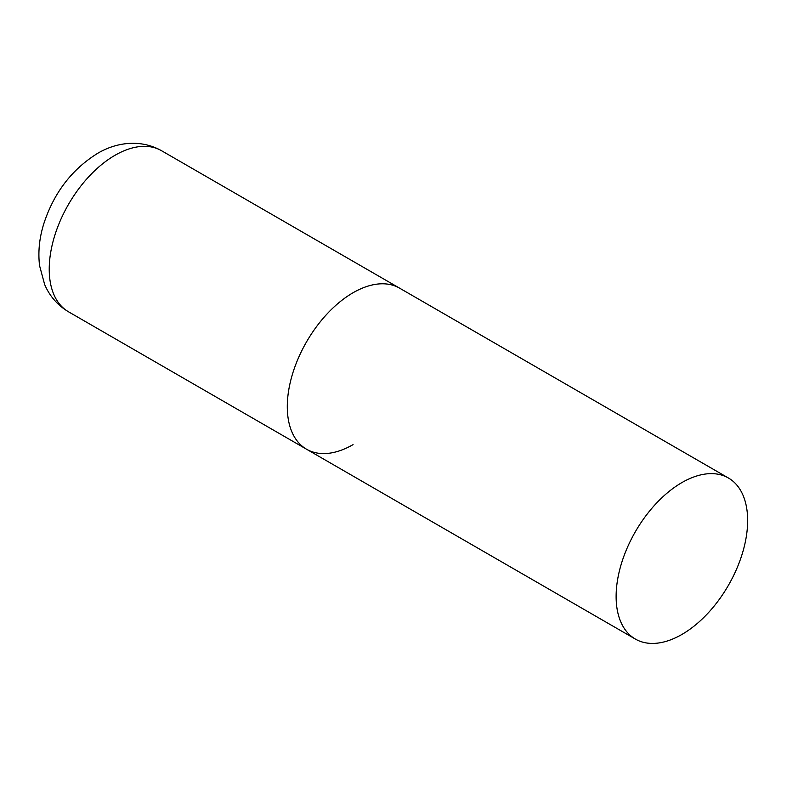 <?xml version="1.0" encoding="UTF-8"?>
<svg xmlns="http://www.w3.org/2000/svg" width="787" height="787" viewBox="0 0 787 787"><rect width="100%" height="100%" fill="white"/><g stroke="black" fill="none" stroke-linecap="round" stroke-linejoin="round"><path stroke-width="1.18" d="M353.058 444.625A93.004 53.693 -60 0 1 306.556 449.229A93.004 53.693 -60 0 1 292.302 374.701A93.004 53.693 -60 0 1 353.058 292.744A93.004 53.693 -60 0 1 399.56 288.14A93.004 53.693 120 0 0 327.894 313.059A93.004 53.693 120 0 0 287.294 406.653A93.004 53.693 120 0 0 306.556 449.229L68.489 311.78A93.004 53.693 -60 0 1 54.234 237.251A93.004 53.693 -60 0 1 114.991 155.295A93.004 53.693 -60 0 1 161.492 150.691C139.053 138.138 114.292 143.254 97.322 153.544C71.587 169.628 53.723 193.13 43.708 224.039C39.32 238.195 37.943 252.076 39.566 265.672L44.643 284.491C49.63 296.158 57.579 305.248 68.489 311.78M747.65 520.561A93.004 53.693 120 0 0 728.388 477.984A93.004 53.693 120 0 0 656.722 502.903A93.004 53.693 120 0 0 616.123 596.497A93.004 53.693 120 0 0 635.384 639.074A93.004 53.693 120 0 0 707.051 614.155A93.004 53.693 120 0 0 747.65 520.561M728.388 477.984L161.492 150.691M306.556 449.229L635.384 639.074"/></g></svg>
